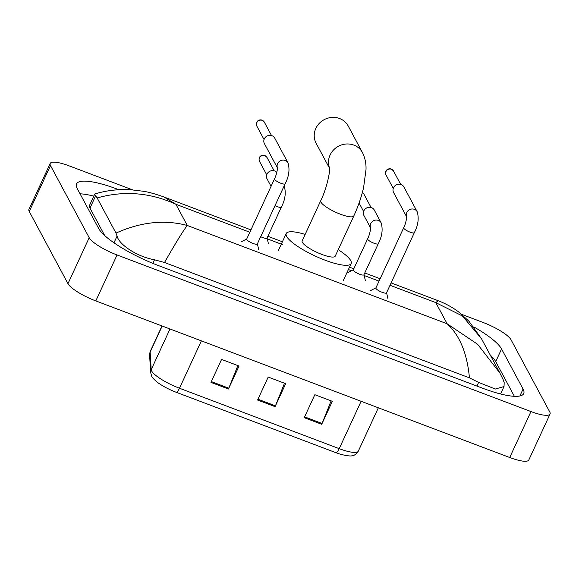 <?xml version="1.0" encoding="UTF-8"?>
<svg xmlns="http://www.w3.org/2000/svg" width="579" height="579" viewBox="0 0 579 579"><rect width="100%" height="100%" fill="white"/><g stroke="black" fill="none" stroke-linecap="round" stroke-linejoin="round"><path stroke-width="0.87" d="M331.137 400.871L322.069 423.473A5.204 1.491 110.7 0 1 321.714 424.298L332.332 401.319L314.838 394.704L304.228 417.683L321.714 424.298M237.868 365.588L228.792 388.191A5.204 1.491 110.7 0 1 228.437 389.016L239.055 366.037L221.569 359.421L210.951 382.393L228.437 389.016M284.506 383.226L275.43 405.836A5.204 1.491 110.7 0 1 275.076 406.653L285.693 383.682L268.2 377.059L257.59 400.038L275.076 406.653M335.856 452.662A6.507 1.86 -69.3 0 0 339.222 448.667A26.019 6.029 24.8 0 0 358.314 451.142C356.215 454.168 354.203 455.673 352.271 455.651C351.373 456.31 347.827 455.948 341.624 454.573A21.336 4.943 -155.2 0 1 335.856 452.662L176.117 392.236A21.336 4.943 -155.2 0 1 159.536 383.819C159.008 383.747 152.045 378.123 151.734 376.256L150.649 372.579L149.585 355.021L150.272 351.33A26.019 6.029 24.8 0 0 150.142 352.09A6.507 6.282 176.5 0 0 149.585 355.021M461.608 314.339L483.19 322.503A26.019 6.029 -155.2 0 1 511.04 339.764L549.746 411.937A26.019 6.029 -155.2 0 1 550.05 414.028L528.815 459.979A26.019 6.029 -155.2 0 1 509.723 457.504L95.81 300.921A26.019 6.029 -155.2 0 1 67.96 283.659L29.254 211.487A26.019 6.029 -155.2 0 1 28.95 209.395L50.185 163.444A26.019 6.029 -155.2 0 1 69.277 165.912L132.7 189.912M550.05 414.028A26.019 6.029 -155.2 0 1 530.957 411.553L117.045 254.97A26.019 6.029 -155.2 0 1 89.195 237.701L50.482 165.536A26.019 6.029 -155.2 0 1 50.185 163.444M118.876 189.724L117.559 189.224A55.939 12.962 24.8 0 0 76.515 183.912A55.939 12.962 24.8 0 0 77.159 188.407L98.669 228.502A55.939 12.962 24.8 0 0 158.537 265.616L482.676 388.241A55.939 12.962 24.8 0 0 523.72 393.561A55.939 12.962 24.8 0 0 523.076 389.059L501.566 348.963A55.939 12.962 24.8 0 0 473.774 326.889M93.798 196.122A55.939 12.962 24.8 0 0 80.054 193.799M514.34 396.304L495.725 361.6A55.939 12.962 24.8 0 0 490.247 355.05M250.939 229.885L163.951 196.976L175.922 204.293C150.25 192.525 123.986 190.411 97.142 197.946L94.623 194.341L89.571 205.277A35.124 8.142 24.8 0 0 89.977 208.107L104.712 235.581M94.623 194.341L95.492 193.755C107.151 190.325 119.108 189.015 131.346 189.811L142.991 191.215C148.079 191.917 155.063 193.835 163.958 196.976M503.093 379.527L504.179 382.524L504.041 386.526L495.306 389.037L478.623 382.408L469.439 377.855C467.144 353.32 459.712 335.292 447.14 323.777L477.603 344.259L499.872 372.992L481.533 338.795L462.483 316.018L435.77 302.593L438.223 300.733C447.625 304.315 455.507 309.374 459.617 312.732L468.968 321.273L481.525 338.795M97.142 197.946L115.988 233.084C140.791 221.945 164.559 219.412 187.285 225.477C183.188 230.688 175.603 243.028 164.523 262.504L469.439 377.855M164.523 262.504L154.492 259.783C136.528 256.613 118.782 244.244 117.081 236.08L115.988 233.084M329.56 168.062A18.217 16.936 -28.2 0 1 334.228 149.281A18.217 16.936 -28.2 0 1 353.841 145.105A18.217 16.936 -28.2 0 1 362.461 152.581L348.196 125.99A18.217 16.936 151.8 0 0 339.576 118.521A18.217 16.936 151.8 0 0 319.239 123.407A18.217 16.936 151.8 0 0 316.098 143.208L329.574 168.337M329.516 167.635C330.385 170.798 326.817 188.436 320.744 200.674L302.166 240.886A18.217 4.219 24.8 0 0 302.376 242.348A18.217 4.219 24.8 0 0 319.405 253.45A18.217 4.219 24.8 0 0 335.227 256.164L353.812 215.96C358.09 206.638 361.347 197.222 363.576 187.697L366.008 169.596C366.261 163.618 365.081 157.944 362.461 152.581M338.223 249.687A35.775 8.294 -155.2 0 1 350.758 260.659A35.775 8.294 -155.2 0 1 351.171 263.532A35.775 8.294 -155.2 0 1 320.086 258.198A35.775 8.294 -155.2 0 1 286.634 236.398A35.775 8.294 -155.2 0 1 286.221 233.518A35.775 8.294 -155.2 0 1 305.155 234.408M277.457 167.888A5.855 5.443 -28.2 0 1 278.926 161.823A5.855 5.443 -28.2 0 1 285.244 160.47A5.855 5.443 -28.2 0 1 285.57 160.607A5.855 5.443 -28.2 0 1 288.016 162.873C289.934 169.444 288.972 176.421 285.129 183.804L257.308 244.005A5.855 1.353 -155.2 0 1 252.227 243.129A5.855 1.353 -155.2 0 1 246.748 239.561A5.855 1.353 -155.2 0 1 246.683 239.091L274.497 178.897C277.254 173.468 277.775 166.339 277.442 167.751L277.696 168.409M277.457 167.968L264.408 143.635A5.855 5.443 -28.2 0 1 264.321 138.88A5.855 5.443 -28.2 0 1 271.956 135.696A5.855 5.443 -28.2 0 1 274.728 138.099L288.016 162.873M406.646 216.756A5.855 5.443 -28.2 0 1 408.115 210.698A5.855 5.443 -28.2 0 1 414.434 209.345A5.855 5.443 -28.2 0 1 414.759 209.482A5.855 5.443 -28.2 0 1 417.206 211.748C419.124 218.319 418.161 225.296 414.318 232.678L386.497 292.88A5.855 1.353 -155.2 0 1 381.409 292.004A5.855 1.353 -155.2 0 1 375.937 288.436A5.855 1.353 -155.2 0 1 375.872 287.966L403.686 227.771C406.444 222.343 406.965 215.207 406.632 216.626L406.885 217.284M406.646 216.836L393.597 192.51A5.855 5.443 -28.2 0 1 393.51 187.755A5.855 5.443 -28.2 0 1 401.146 184.571A5.855 5.443 -28.2 0 1 403.918 186.974L417.206 211.748M284.253 186.177L284.13 185.953A5.855 5.443 -28.2 0 1 284.253 186.177C286.171 192.749 285.208 199.726 281.365 207.108L267.028 238.128A5.855 1.353 -155.2 0 1 260.695 236.688M271.059 186.344L267.071 178.925A5.855 5.443 -28.2 0 1 266.984 174.17A5.855 5.443 -28.2 0 1 276.791 172.506M370.582 227.844A5.855 5.443 -28.2 0 1 370.741 223.617A5.855 5.443 -28.2 0 1 378.695 220.563A5.855 5.443 -28.2 0 1 381.141 222.835C383.066 229.407 382.097 236.384 378.253 243.766L363.923 274.786A5.855 1.353 -155.2 0 1 358.835 273.91A5.855 1.353 -155.2 0 1 353.364 270.342A5.855 1.353 -155.2 0 1 353.291 269.872L367.629 238.852C370.379 233.424 370.907 226.295 370.567 227.713L370.828 228.365M370.589 227.923L363.967 215.576A5.855 5.443 -28.2 0 1 363.88 210.828A5.855 5.443 -28.2 0 1 369.026 207.289A5.855 5.443 -28.2 0 1 374.287 210.047L381.141 222.835M162.185 326.028L150.142 352.09L151.206 369.648A26.019 6.029 24.8 0 0 151.633 370.98A26.019 6.029 24.8 0 0 179.483 388.241A6.507 1.86 110.7 0 1 176.117 392.236M150.649 372.579A6.507 6.282 176.5 0 1 151.206 369.648L169.994 328.988M201.376 340.857L179.483 388.241L339.222 448.667L361.115 401.283M275.43 405.836L257.966 399.221M228.792 388.191L211.328 381.583M322.069 423.473L304.605 416.866M249.846 232.251L175.922 204.293L187.285 225.477L447.14 323.777L435.77 302.593L390.007 285.281M379.028 281.126L364.169 275.503M351.489 270.711L348.399 269.539M282.784 244.714L267.281 238.852M530.957 411.553L509.723 457.504M50.482 165.536L29.254 211.487M89.195 237.701L67.96 283.659M117.045 254.97L95.81 300.921M519.877 395.978L523.076 389.059M117.284 189.825L117.559 189.224M495.725 361.6L501.566 348.963M89.977 208.107L95.571 195.984M476.937 386.07L478.623 382.408M152.834 263.365L154.492 259.783M113.976 242.804L117.081 236.08M320.744 200.674A18.217 4.219 24.8 0 0 320.954 202.143A18.217 4.219 24.8 0 0 340.445 214.223A18.217 4.219 24.8 0 0 353.812 215.96M264.306 122.111L262.077 120.157C259.479 119.144 255.049 121.062 256.852 126.113A4.227 3.93 -28.2 0 1 262.309 120.381A4.227 3.93 -28.2 0 1 264.306 122.111L271.515 135.551M285.129 183.804A5.855 1.353 -155.2 0 1 281.155 183.369A5.855 1.353 -155.2 0 1 274.569 179.367A5.855 1.353 -155.2 0 1 274.497 178.897M393.496 170.986L391.266 169.032C388.668 168.019 384.232 169.936 386.041 174.981A4.227 3.93 -28.2 0 1 391.491 169.249A4.227 3.93 -28.2 0 1 393.496 170.986L400.704 184.426M414.318 232.678A5.855 1.353 -155.2 0 1 410.345 232.244A5.855 1.353 -155.2 0 1 403.751 228.242A5.855 1.353 -155.2 0 1 403.686 227.771M266.97 157.401L264.741 155.447C262.142 154.434 257.713 156.352 259.522 161.403A4.227 3.93 -28.2 0 1 264.972 155.671A4.227 3.93 -28.2 0 1 266.97 157.401L274.178 170.841M281.365 207.108A5.855 1.353 -155.2 0 1 277.392 206.674A5.855 1.353 -155.2 0 1 275.025 205.668M378.253 243.766A5.855 1.353 -155.2 0 1 374.287 243.332A5.855 1.353 -155.2 0 1 367.694 239.322A5.855 1.353 -155.2 0 1 367.629 238.852M362.353 192.546A4.227 3.93 -28.2 0 1 363.865 194.059L371.074 207.499M358.314 451.142L378.34 407.804M150.272 351.33L161.997 325.963M500.596 393.988L504.041 386.526M267.882 236.29L282.4 241.783M349.492 267.165L353.791 268.794M364.77 272.948L380.128 278.752M391.107 282.907L438.223 300.733M503.375 380.114L499.872 372.992M351.171 263.532L343.209 280.764M286.221 233.518L278.253 250.75M257.365 243.897L258.755 249.802M246.734 238.982L241.327 241.754M256.852 126.113L264.06 139.546M386.548 292.764L387.944 298.677M375.923 287.857L370.517 290.622M386.041 174.981L393.25 188.421M267.078 238.02L268.475 243.925M259.522 161.403L266.731 174.836M363.974 274.67L365.371 280.583M353.342 269.763L347.936 272.528M359.074 203.012L363.619 211.494M363.865 194.059L362.374 192.474"/></g></svg>
